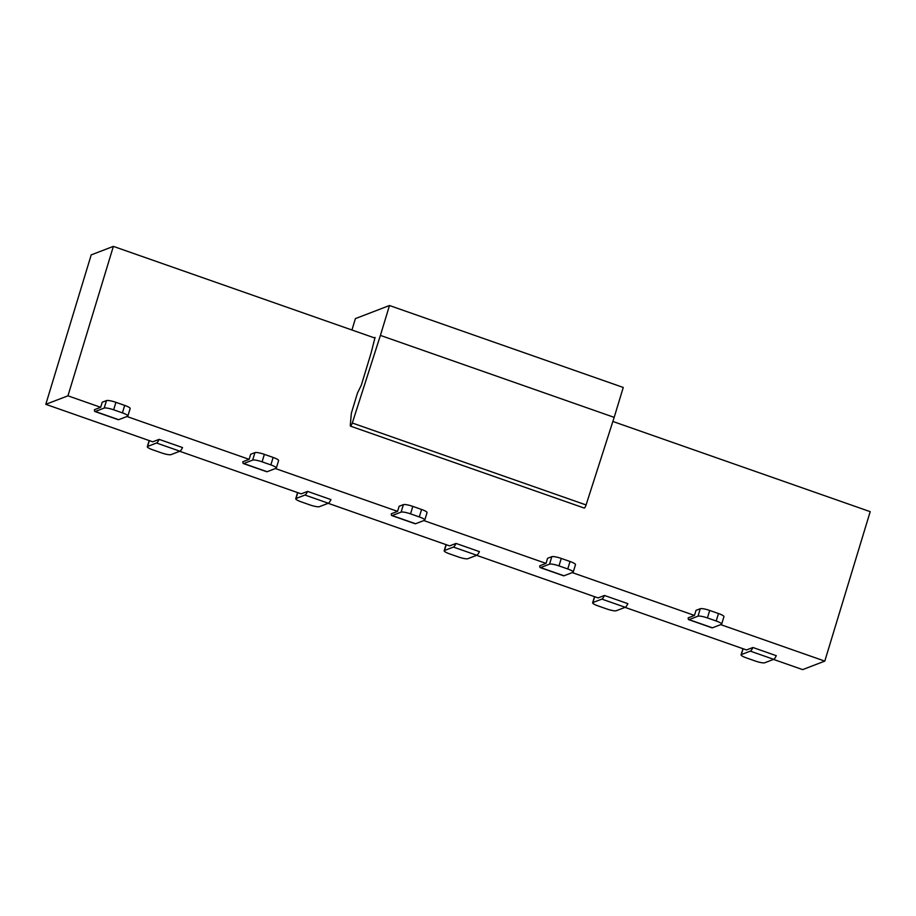 <?xml version="1.0" encoding="UTF-8"?>
<svg xmlns="http://www.w3.org/2000/svg" width="916" height="916" viewBox="0 0 916 916"><rect width="100%" height="100%" fill="white"/><g stroke="black" fill="none" stroke-linecap="round" stroke-linejoin="round"><path stroke-width="1.37" d="M350.29 425.23L350.462 426.135L584.236 508.071A3.172 0.71 -70.7 0 0 586.08 504.945L614.178 417.353L380.403 335.405L352.305 423.009C351.114 426.077 350.439 426.81 350.29 425.23L351.355 413.185L357.48 393.021L361.328 385.178L370.934 353.565L375.079 337.454L374.266 337.764M614.178 417.353L623.258 387.457L389.483 305.52L380.403 335.405M351.939 330.012L355.397 318.608L389.483 305.52M374.896 338.05L113.366 246.381L91.211 254.888L45.8 404.334L152.754 441.821L159.144 439.371L182.524 447.569A7.946 1.775 109.3 0 1 179.902 451.21L170.96 454.645A7.946 1.443 16.9 0 1 161.525 452.893L152.754 449.825A7.946 1.443 16.9 0 1 147.293 446.699A7.946 1.443 16.9 0 1 147.579 446.447L149.354 440.63M773.505 659.405L802.634 669.619L824.789 661.112L870.2 511.666L612.861 421.463M113.366 246.381L67.956 395.827L45.8 404.334M264.369 454.359L273.14 457.439L270.861 464.904L262.102 461.836L264.369 454.359A7.946 1.443 -163.1 0 0 254.934 452.619L250.675 454.256L249.129 459.34L126.935 416.505M249.129 459.34L242.877 461.733A7.946 1.775 -70.7 0 0 243.358 463.542A7.946 1.775 -70.7 0 0 243.713 463.53L252.667 460.095A7.946 1.443 16.9 0 1 262.102 461.836M243.713 463.53L267.094 471.717L276.037 468.282A7.946 1.443 16.9 0 0 276.334 468.03A7.946 1.443 16.9 0 0 270.861 464.904M273.14 457.439A7.946 1.443 16.9 0 1 278.601 460.565L276.334 468.03M412.818 506.388L421.578 509.468L419.31 516.933L410.551 513.865L412.818 506.388A7.946 1.443 -163.1 0 0 403.384 504.647L399.124 506.285L397.578 511.368L275.384 468.534M397.578 511.368L391.327 513.761A7.946 1.775 -70.7 0 0 391.808 515.582A7.946 1.775 -70.7 0 0 392.163 515.559L401.105 512.124A7.946 1.443 16.9 0 1 410.551 513.865M392.163 515.559L415.543 523.746L424.486 520.311A7.946 1.443 16.9 0 0 424.784 520.059A7.946 1.443 16.9 0 0 419.31 516.933M421.578 509.468A7.946 1.443 16.9 0 1 427.051 512.594L424.784 520.059M115.92 402.33L124.691 405.399L122.423 412.876L113.653 409.807L115.92 402.33A7.946 1.443 -163.1 0 0 106.485 400.59L102.226 402.227L100.68 407.299L67.956 395.827M100.68 407.299L94.44 409.704A7.946 1.775 -70.7 0 0 94.909 411.513A7.946 1.775 -70.7 0 0 95.275 411.49L104.218 408.055A7.946 1.443 16.9 0 1 113.653 409.807M95.275 411.49L118.645 419.688L127.599 416.253A7.946 1.443 16.9 0 0 127.885 416.001A7.946 1.443 16.9 0 0 122.423 412.876M124.691 405.399A7.946 1.443 16.9 0 1 130.164 408.525L127.885 416.001M561.256 558.428L570.027 561.497L567.76 568.973L558.989 565.893L561.256 558.428A7.946 1.443 -163.1 0 0 551.821 556.688L547.562 558.313L546.016 563.397L423.833 520.574M546.016 563.397L539.776 565.802A7.946 1.775 -70.7 0 0 540.245 567.611A7.946 1.775 -70.7 0 0 540.612 567.588L549.554 564.153A7.946 1.443 16.9 0 1 558.989 565.893M540.612 567.588L563.981 575.786L572.935 572.351A7.946 1.443 16.9 0 0 573.221 572.099A7.946 1.443 16.9 0 0 567.76 568.973M570.027 561.497A7.946 1.443 16.9 0 1 575.5 564.622L573.221 572.099M709.705 610.457L718.476 613.525L716.197 621.002L707.438 617.934L709.705 610.457A7.946 1.443 -163.1 0 0 700.271 608.716L696.011 610.354L694.465 615.426L572.271 572.603M694.465 615.426L688.214 617.831A7.946 1.775 -70.7 0 0 688.695 619.64A7.946 1.775 -70.7 0 0 689.05 619.617L698.003 616.182A7.946 1.443 16.9 0 1 707.438 617.934M689.05 619.617L712.43 627.815L721.373 624.38A7.946 1.443 16.9 0 0 721.671 624.128A7.946 1.443 16.9 0 0 716.197 621.002M718.476 613.525A7.946 1.443 16.9 0 1 723.938 616.651L721.671 624.128M742.933 648.688L741.067 654.826A7.946 1.443 16.9 0 0 746.54 657.951L755.299 661.031A7.946 1.443 16.9 0 0 764.745 662.772L773.688 659.337L750.307 651.139L741.365 654.574L743.128 648.757M297.597 492.59L295.731 498.728A7.946 1.443 16.9 0 0 301.204 501.853L309.974 504.934A7.946 1.443 16.9 0 0 319.409 506.674L328.352 503.239L304.971 495.041L296.028 498.476L297.792 492.659M179.902 451.21L156.533 443.012L147.579 446.447M594.495 596.659L592.629 602.797A7.946 1.443 16.9 0 0 598.091 605.923L606.861 608.991A7.946 1.443 16.9 0 0 616.296 610.732L625.239 607.308L601.869 599.11L592.915 602.545L594.69 596.728M446.046 544.631L444.18 550.768A7.946 1.443 16.9 0 0 449.653 553.894L458.412 556.962A7.946 1.443 16.9 0 0 467.847 558.703L476.801 555.268L453.42 547.081L444.478 550.516L446.241 544.699M267.094 471.717A7.946 1.775 109.3 0 1 266.739 471.74L243.358 463.542M415.543 523.746A7.946 1.775 109.3 0 1 415.188 523.769L391.808 515.582M118.645 419.688A7.946 1.775 109.3 0 1 118.29 419.711L94.909 411.513M563.981 575.786A7.946 1.775 109.3 0 1 563.626 575.809L540.245 567.611M712.43 627.815A7.946 1.775 109.3 0 1 712.076 627.838L688.695 619.64M750.307 651.139A7.946 1.775 -70.7 0 0 752.929 647.498L776.299 655.696A7.946 1.775 109.3 0 1 773.688 659.337M625.055 607.377L746.529 649.948L752.929 647.498M304.971 495.041A7.946 1.775 -70.7 0 0 307.593 491.4L330.962 499.598A7.946 1.775 109.3 0 1 328.352 503.239M179.719 451.279L301.192 493.85L307.593 491.4M156.533 443.012A7.946 1.775 -70.7 0 0 159.144 439.371M601.869 599.11A7.946 1.775 -70.7 0 0 604.48 595.469L627.861 603.655A7.946 1.775 109.3 0 1 625.239 607.308M476.618 555.336L598.091 597.919L604.48 595.469M453.42 547.081A7.946 1.775 -70.7 0 0 456.031 543.428L479.411 551.627A7.946 1.775 109.3 0 1 476.801 555.268M328.168 503.308L449.642 545.89L456.031 543.428M824.789 661.112L720.72 624.632M352.305 423.009L586.08 504.945M252.667 460.095L254.934 452.619M401.105 512.124L403.384 504.647M104.218 408.055L106.485 400.59M549.554 564.153L551.821 556.688M698.003 616.182L700.271 608.716M149.159 440.562L147.293 446.699"/></g></svg>
